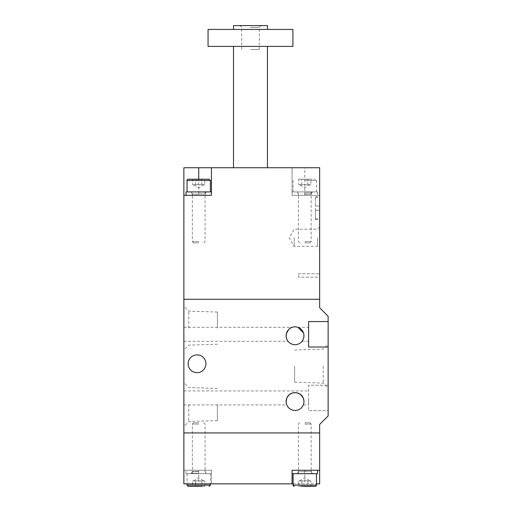 <?xml version="1.0" encoding="UTF-8"?>
<svg xmlns="http://www.w3.org/2000/svg" width="512" height="512" viewBox="0 0 512 512"><rect width="100%" height="100%" fill="white"/><g stroke="black" fill="none" stroke-linecap="round" stroke-linejoin="round"><path stroke-width="0.38" stroke-dasharray="2.56 1.92" d="M319.648 432.934L183.866 432.934L183.866 167.744L292.064 167.744L292.064 195.322L319.648 195.322L319.648 299.277L183.866 299.277L319.648 299.277L319.648 307.763L328.134 316.25L328.134 385.203L308.614 385.203L308.614 410.662L328.134 410.662L328.134 385.203L308.614 385.203L308.614 410.662L328.134 410.662L328.134 415.962L319.648 424.448L319.648 432.934L183.866 432.934L183.866 470.278L211.45 470.278L211.45 483.853L319.648 483.853L319.648 432.934M183.866 483.853L183.866 470.278L211.45 470.278L185.99 470.278L211.45 470.278L211.45 483.853L183.866 483.853M293.126 483.853L316.467 483.853M319.648 470.278L317.523 470.278M292.064 483.853L292.064 470.278M311.162 473.67L298.432 473.67L311.162 473.67L311.162 470.278L298.432 470.278L311.162 470.278M298.432 473.67L298.432 470.278M292.064 473.67L317.523 473.67M304.794 473.67C294.944 473.67 294.944 473.67 304.794 473.67C294.944 473.67 294.944 473.67 304.794 473.67L293.126 473.67L304.794 473.67C314.65 473.67 314.65 473.67 304.794 473.67C314.65 473.67 314.65 473.67 304.794 473.67L316.467 473.67L304.794 473.67M304.794 486.4L315.194 486.4L304.794 486.4M304.794 424.051L311.162 424.051L304.794 424.051M304.794 422.752L309.862 422.752L304.794 422.752M310.918 480.883L304.794 480.883L307.859 480.883L307.859 486.349L307.859 480.883L309.389 480.883L304.794 480.883L310.918 480.883L310.918 486.349L307.859 486.349L311.008 486.4L298.586 486.4L311.008 486.4M298.669 480.883L304.794 480.883L298.669 480.883L298.669 486.349L301.734 486.349L298.586 486.4M301.734 480.883L301.734 486.349L301.734 480.883M300.205 480.883L304.794 480.883L300.205 480.883M205.082 473.67L192.352 473.67L205.082 473.67L205.082 470.278L192.352 470.278L205.082 470.278M192.352 473.67L192.352 470.278M211.45 473.67L185.99 473.67L211.45 473.67L211.45 470.278M185.99 473.67L185.99 470.278M198.72 473.67C188.864 473.67 188.864 473.67 198.72 473.67C188.864 473.67 188.864 473.67 198.72 473.67L187.053 473.67L198.72 473.67C208.57 473.67 208.57 473.67 198.72 473.67C208.57 473.67 208.57 473.67 198.72 473.67L210.387 473.67L198.72 473.67M198.72 486.4L188.32 486.4L198.72 486.4M198.72 424.051L192.352 424.051L198.72 424.051M198.72 422.752L193.651 422.752L198.72 422.752M204.845 480.883L198.72 480.883L201.779 480.883L201.779 486.349L201.779 480.883L203.309 480.883L198.72 480.883L204.845 480.883L204.845 486.349L201.779 486.349L204.928 486.4L192.506 486.4L204.928 486.4M192.595 480.883L198.72 480.883L192.595 480.883L192.595 486.349L195.654 486.349L192.506 486.4M201.779 486.349L195.654 486.349L195.654 480.883L195.654 486.349M194.125 480.883L198.72 480.883L194.125 480.883M250.483 167.744L267.456 167.744L250.483 167.744M292.915 46.394L208.051 46.394M319.648 208.179L319.648 219.635L319.648 208.179M315.405 208.179L315.405 219.635L315.405 208.179M319.648 237.754L319.648 248.422L319.648 237.754M317.542 237.754L317.542 246.323L317.542 237.754M294.189 237.754L294.189 246.323L294.189 237.754M208.051 29.421L292.915 29.421M233.51 25.6L267.456 25.6M250.483 27.437L259.258 27.437L250.483 27.437M250.483 49.53L259.258 49.53L250.483 49.53M319.648 167.744L292.064 167.744L292.064 195.322L319.648 195.322L319.648 167.744M319.648 277.171L319.648 273.779L319.648 277.171L298.432 277.171L319.648 277.171M183.866 195.322L211.45 195.322L211.45 167.744M298.432 273.779L319.648 273.779L298.432 273.779L298.432 277.171L298.432 273.779M315.405 206.061L315.405 197.574L315.405 206.061L319.648 206.061L319.648 197.574L319.648 206.061L315.405 206.061M315.405 210.304L315.405 218.79L315.405 210.304L319.648 210.304L319.648 218.79L319.648 210.304L315.405 210.304M250.483 29.421L233.51 29.421L250.483 29.421M250.483 25.6L261.094 25.6L250.483 25.6M192.352 191.93L205.082 191.93L192.352 191.93L192.352 195.322L205.082 195.322L192.352 195.322M205.082 191.93L205.082 195.322M211.45 191.93L185.99 191.93M211.45 195.322L185.99 195.322M198.72 191.93C208.57 191.93 208.57 191.93 198.72 191.93C208.57 191.93 208.57 191.93 198.72 191.93L210.387 191.93L198.72 191.93C188.864 191.93 188.864 191.93 198.72 191.93C188.864 191.93 188.864 191.93 198.72 191.93L187.053 191.93L198.72 191.93M198.72 179.2L188.32 179.2L209.114 179.2L198.72 179.2L198.72 195.322M198.72 241.549L192.352 241.549L198.72 241.549M198.72 242.848L193.651 242.848L198.72 242.848M192.595 184.717L198.72 184.717L195.654 184.717L195.654 179.251L195.654 184.717L194.125 184.717L198.72 184.717L192.595 184.717L192.595 179.251L195.654 179.251L192.506 179.2L204.928 179.2L192.506 179.2M204.845 184.717L198.72 184.717L204.845 184.717L204.845 179.251L201.779 179.251L204.928 179.2M201.779 184.717L201.779 179.251L201.779 184.717M203.309 184.717L198.72 184.717L203.309 184.717M298.432 191.93L311.162 191.93L298.432 191.93L298.432 195.322L311.162 195.322L298.432 195.322M311.162 191.93L311.162 195.322M292.064 191.93L317.523 191.93L292.064 191.93L292.064 195.322L317.523 195.322L292.064 195.322M317.523 191.93L317.523 195.322M304.794 191.93C314.65 191.93 314.65 191.93 304.794 191.93C314.65 191.93 314.65 191.93 304.794 191.93L316.467 191.93L304.794 191.93C294.944 191.93 294.944 191.93 304.794 191.93C294.944 191.93 294.944 191.93 304.794 191.93L293.126 191.93L304.794 191.93M304.794 179.2L315.194 179.2L304.794 179.2M304.794 241.549L311.162 241.549L304.794 241.549M304.794 242.848L309.862 242.848L304.794 242.848M298.669 184.717L304.794 184.717L301.734 184.717L301.734 179.251L301.734 184.717L300.205 184.717L304.794 184.717L298.669 184.717L298.669 179.251L310.918 179.251L298.586 179.2L311.008 179.2L298.586 179.2M310.918 184.717L304.794 184.717L310.918 184.717L311.008 179.2M307.859 184.717L307.859 179.251L307.859 184.717M309.389 184.717L304.794 184.717L309.389 184.717M188.109 363.776A8.909 8.909 0 0 0 197.024 372.685A8.909 8.909 0 0 0 205.933 363.776A8.909 8.909 0 0 0 197.024 354.867A8.909 8.909 0 0 0 188.109 363.776M286.477 404.006L286.214 402.79M286.125 401.536A8.909 8.909 0 0 0 295.034 410.451A8.909 8.909 0 0 0 303.949 401.536A8.909 8.909 0 0 0 295.034 392.627A8.909 8.909 0 0 0 286.125 401.536L286.317 399.693M287.731 340.877L288.038 341.286L287.738 340.877M287.053 339.725L286.125 335.77A8.909 8.909 0 0 0 295.034 344.678A8.909 8.909 0 0 0 303.949 335.77L303.002 339.77M183.866 397.933L183.866 404.934L183.866 397.933M308.614 397.933L308.614 404.934L308.614 397.933M303.187 397.933L303.904 400.672M183.866 334.285L183.866 327.283L183.866 334.285M183.866 404.506L183.866 426.362L183.866 404.506M188.742 404.506L188.742 421.491L188.742 404.506M183.866 328.134L183.866 306.278L183.866 328.134M188.742 328.134L188.742 311.155L188.742 328.134M328.134 366.106L328.134 387.962L328.134 366.106M323.258 366.106L323.258 383.091L323.258 366.106M308.614 334.285L308.614 327.283L308.614 334.285M303.424 332.762L303.923 335.155M217.389 404.506L217.389 420.595L217.389 404.506M217.389 328.134L217.389 312.045L217.389 328.134M294.611 366.106L294.611 382.195L294.611 366.106M303.949 335.77A8.909 8.909 0 0 0 295.034 326.861A8.909 8.909 0 0 0 286.125 335.77M286.886 397.933L289.888 394.266M292.442 393.011L295.04 392.627M297.062 392.858L297.619 393.011M300.102 394.208L300.563 394.547M298.035 327.379L303.437 332.806M286.726 332.557L289.549 328.749L292.032 327.379M328.134 347.014L308.614 347.014L308.614 321.555L328.134 321.555M198.72 470.278L198.72 483.853M304.794 470.278L304.794 483.853M304.794 471.693L298.387 471.693L304.794 471.693M304.794 471.507L311.162 471.507L304.794 471.507M304.794 473.434L312.051 473.434L304.794 473.434M316.467 485.126L293.126 485.126M198.72 471.693L192.314 471.693L198.72 471.693M198.72 471.507L192.352 471.507L198.72 471.507M198.72 473.434L191.462 473.434L198.72 473.434M210.387 485.126L187.053 485.126M304.794 195.322L304.794 167.744M198.72 193.907L205.126 193.907L198.72 193.907M198.72 194.093L192.352 194.093L198.72 194.093M198.72 192.166L205.978 192.166L198.72 192.166M187.053 180.474L210.387 180.474M304.794 193.907L311.2 193.907L304.794 193.907M304.794 194.093L311.162 194.093L304.794 194.093M304.794 192.166L312.051 192.166L304.794 192.166M304.794 180.474L316.467 180.474L304.794 180.474M297.158 473.67L298.432 471.507L298.432 424.051L299.731 422.752M299.494 480.883L304.794 477.824L310.099 480.883M309.862 422.752L311.162 424.051L311.162 471.507L312.435 473.67M191.078 473.67L192.352 471.507L192.352 424.051L193.651 422.752M187.053 473.67L187.053 483.853M193.414 480.883L198.72 477.824L204.019 480.883M203.782 422.752L205.082 424.051L205.082 471.507L206.355 473.67M210.387 473.67L210.387 483.853M315.405 219.635L319.648 219.635M319.648 227.085L317.542 229.184L294.189 229.184L289.242 237.754L294.189 246.323L317.542 246.323L319.648 248.422M241.715 49.53L241.715 27.437L239.878 25.6M315.405 196.723L319.648 196.723M315.405 197.574L319.648 197.574M315.405 218.79L319.648 218.79M259.258 49.53L259.258 27.437L261.094 25.6M206.355 191.93L205.082 194.093L205.082 241.549L203.782 242.848M204.019 184.717L198.72 187.776L193.414 184.717M193.651 242.848L192.352 241.549L192.352 194.093L191.078 191.93M312.435 191.93L311.162 194.093L311.162 241.549L309.862 242.848M293.126 191.93L293.126 180.474L294.4 179.2M316.467 191.93L316.467 180.474C316.723 180.064 316.301 179.642 315.194 179.2M310.099 184.717L304.794 187.776L299.494 184.717M299.731 242.848L298.432 241.549L298.432 194.093L297.158 191.93M183.866 404.934L286.797 404.934M303.277 404.934L308.614 404.934M183.866 341.286L288.038 341.286M217.389 420.595L188.742 421.491L183.866 426.362M217.389 344.224L188.742 345.114L183.866 349.984M294.611 382.195L323.258 383.091L328.134 387.962M302.035 341.286L308.614 341.286M183.866 390.931L308.614 390.931M183.866 327.283L292.32 327.283M217.389 388.416L188.742 387.526L183.866 382.656M217.389 312.045L188.742 311.155L183.866 306.278M294.611 350.016L323.258 349.126L328.134 344.256M297.754 327.283L308.614 327.283"/><path stroke-width="0.77" d="M183.866 195.322L183.866 167.744L211.45 167.744L211.45 195.322L183.866 195.322L183.866 432.934L319.648 432.934L183.866 432.934L183.866 483.853L293.126 483.853M316.467 483.853L319.648 483.853L319.648 424.448L328.134 415.962L328.134 321.555L308.614 321.555L308.614 347.014L328.134 347.014M319.648 470.278L292.064 470.278L292.064 483.853M292.064 473.67L292.064 470.278L317.523 470.278L317.523 473.67L292.064 473.67M304.794 486.4L315.194 486.4L304.794 486.4M301.734 486.349L307.859 486.349L301.734 486.349M198.72 486.4L188.32 486.4L198.72 486.4M195.654 486.349L201.779 486.349M250.483 46.394L292.915 46.394L292.915 29.421L208.051 29.421L208.051 46.394L250.483 46.394M267.456 29.421L267.456 25.6L233.51 25.6L233.51 29.421M211.45 167.744L319.648 167.744L319.648 307.763L328.134 316.25L328.134 321.555M183.866 299.277L319.648 299.277L183.866 299.277M211.45 191.93L211.45 195.322L185.99 195.322L185.99 191.93L211.45 191.93M198.72 179.2L188.32 179.2L209.114 179.2L198.72 179.2L198.72 167.744M201.779 179.251L195.654 179.251L201.779 179.251M205.933 363.776A8.909 8.909 0 0 1 197.024 372.685A8.909 8.909 0 0 1 188.109 363.776A8.909 8.909 0 0 1 197.024 354.867A8.909 8.909 0 0 1 205.933 363.776M303.904 400.672L303.187 397.933C300.525 390.976 289.555 390.97 286.886 397.933L286.125 401.536C286.874 406.003 286.874 406.003 286.125 401.536A8.909 8.909 0 0 1 295.034 392.627A8.909 8.909 0 0 1 303.949 401.536C303.2 406.003 303.2 406.003 303.949 401.536C303.2 406.003 303.2 406.003 303.949 401.536A8.909 8.909 0 0 1 295.034 410.451A8.909 8.909 0 0 1 286.125 401.536L286.214 402.79M286.707 404.704L286.477 404.006M286.125 335.77C288.179 342.957 288.179 342.957 286.125 335.77L286.253 334.285L286.125 335.77A8.909 8.909 0 0 1 295.034 326.861A8.909 8.909 0 0 1 303.949 335.77C301.894 342.957 301.894 342.957 303.949 335.77A8.909 8.909 0 0 1 295.034 344.678A8.909 8.909 0 0 1 286.125 335.77M287.738 340.877L287.053 339.725M303.002 339.77L302.035 341.286M286.317 399.693L286.886 397.933M303.949 335.77L303.859 334.509M289.888 394.266L292.442 393.011M295.04 392.627L297.062 392.858M297.619 393.011L300.102 394.208M300.563 394.547L303.187 397.933M303.424 332.762L298.035 327.379M303.437 332.806L303.821 334.285M286.253 334.285C287.949 329.869 289.971 327.533 292.32 327.283C289.978 327.526 287.955 329.862 286.253 334.285L286.726 332.557M293.126 473.67L293.126 485.126L316.467 485.126C316.723 485.536 316.301 485.958 315.194 486.4M187.053 483.853L187.053 485.126L210.387 485.126L209.114 486.4M210.387 191.93L210.387 180.474L187.053 180.474C186.79 180.064 187.213 179.642 188.32 179.2M316.467 473.67L316.467 485.126M293.126 485.126C292.87 485.536 293.293 485.958 294.4 486.4M210.387 483.853L210.387 485.126M187.053 485.126L188.32 486.4M267.456 167.744L267.456 46.394M233.51 167.744L233.51 46.394M187.053 191.93L187.053 180.474M210.387 180.474L209.114 179.2"/></g></svg>
